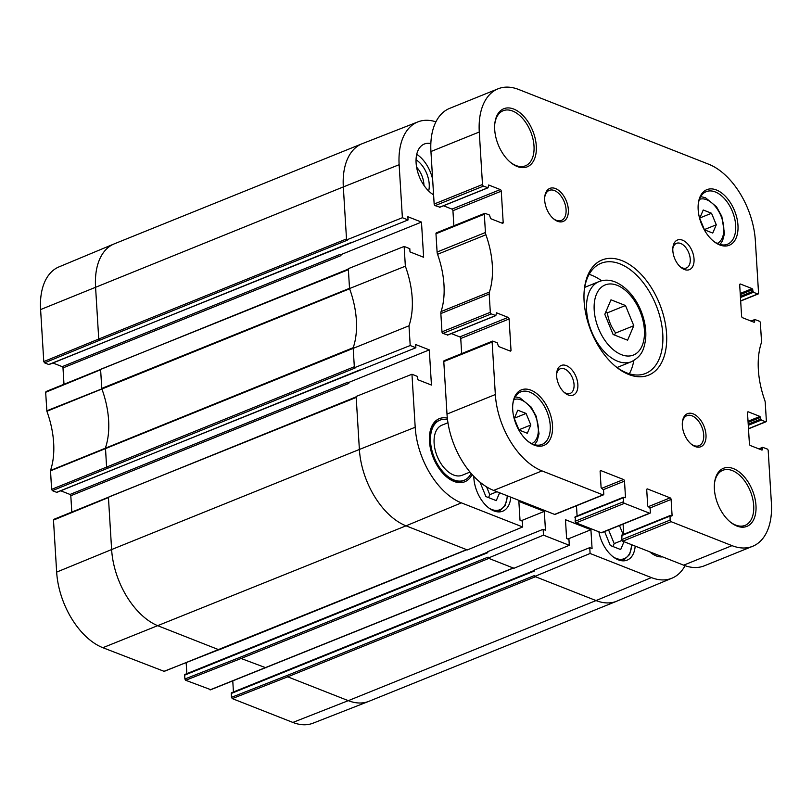 <?xml version="1.0" encoding="UTF-8"?>
<svg xmlns="http://www.w3.org/2000/svg" width="812" height="812" viewBox="0 0 812 812"><rect width="100%" height="100%" fill="white"/><g stroke="black" fill="none" stroke-linecap="round" stroke-linejoin="round"><path stroke-width="1.22" d="M99.521 340.299L347.282 240.21L346.501 238.941L98.739 339.03L95.562 287.012A64.818 38.509 -112 0 1 114.076 243.935L58.931 266.915A64.168 38.123 68 0 0 40.6 309.565L43.777 361.573L44.558 362.842L99.521 340.299L98.739 339.03L43.777 361.573M292.868 722.436A64.168 38.123 68 0 0 313.067 723.177L368.709 701.395A64.818 38.509 -112 0 1 348.297 700.654L292.868 722.436L232.273 698.604L287.702 676.822L286.92 675.554L231.491 697.335L232.273 698.604M231.491 697.335L231.258 693.468L534.408 570.998L534.347 570.014L589.745 547.633L590.101 553.479L534.743 576.449L534.682 575.464L286.92 675.554M231.917 692.758A1.076 0.639 68 0 0 231.258 693.468M233.44 691.997L232.78 681.075M266.062 667.84L241.093 658.491L240.322 657.223L184.892 679.005L185.664 680.273L210.623 689.632M184.892 679.005L184.649 675.137L487.799 552.667L487.738 551.683L543.137 529.302L543.492 535.149L488.134 558.118L488.073 557.133L240.322 657.223M185.309 674.427A1.076 0.639 68 0 0 184.649 675.137M186.841 673.666L186.171 662.744M54.13 519.375L53.48 520.086L56.657 572.105A64.168 38.123 68 0 0 102.85 647.702L164.014 671.301M71.801 511.976L70.806 495.726L348.784 383.426A1.076 0.639 68 0 0 348.003 382.158L70.035 494.447A1.076 0.639 -112 0 1 70.806 495.726M70.035 494.447L60.738 490.793M56.607 492.316L52.374 490.651L355.098 368.019L354.377 367.734L410.202 345.526L415.866 347.749L56.607 492.316A1.076 0.639 68 0 0 57.185 492.072M46.314 391.577L45.655 392.287L46.893 411.268A73.567 43.706 -112 0 1 50.506 470.452L51.603 489.372L52.374 490.651M63.986 384.177L62.991 367.917L340.969 255.628L340.908 254.633L340.187 254.359L62.219 366.648A1.076 0.639 -112 0 1 62.991 367.917M62.219 366.648L52.922 362.994M346.562 239.926L402.387 217.717L408.05 219.95L48.791 364.507A1.076 0.639 68 0 0 49.37 364.273M48.791 364.507L44.558 362.842M163.78 671.544L466.626 549.663L467.336 549.937L522.695 526.968L522.339 521.121L520.015 520.208L518.858 501.39L544.314 511.398L521.274 520.705M408.05 219.95L407.847 216.733L421.479 222.092L423.631 257.262L409.999 251.903L409.806 248.685L404.143 246.452L348.318 268.66L348.378 269.655L101.277 369.034M421.479 222.092L340.908 254.633M340.969 255.628A1.076 0.639 68 0 0 340.187 254.359M415.866 347.749L415.673 344.532L429.294 349.891L348.724 382.442L348.003 382.158M429.294 349.891L431.446 385.061L417.825 379.701L417.622 376.484L411.958 374.251L356.133 396.459L356.194 397.454L109.092 496.832M210.044 689.865L513.235 567.994L513.945 568.278L569.303 545.299L568.948 539.452L566.614 538.539L565.467 519.721L590.923 529.728L592.07 548.557L589.745 547.633M590.923 529.728L567.882 539.036M402.387 217.717L399.139 164.714A64.168 38.123 -112 0 1 417.926 121.881A64.168 38.123 -112 0 1 435.932 121.83M50.466 470.858L408.994 325.785A73.567 43.706 68 0 0 405.35 266.194L404.143 246.452M353.159 347.851A72.918 43.32 68 0 0 353.22 347.678A72.918 43.32 68 0 0 349.617 288.778A72.918 43.32 68 0 0 349.536 288.544L405.35 266.194M522.695 526.968L461.389 502.861A64.168 38.123 -112 0 1 415.196 427.254L411.958 374.251M685.054 565.68A64.168 38.123 -112 0 1 672.072 578.144L616.917 601.124A64.818 38.509 -112 0 1 616.694 601.225A64.818 38.509 -112 0 1 596.049 600.565L348.297 700.654L287.702 676.822L535.463 576.733L534.743 576.449M672.072 578.144A64.168 38.123 -112 0 1 651.407 577.596L590.101 553.479M349.536 288.544L348.378 269.655M354.377 367.734L353.179 348.084M348.784 383.426L348.724 382.442M410.202 345.526L408.994 325.785M185.664 680.273L241.093 658.491L488.854 558.402L488.134 558.118M569.303 545.299L543.492 535.149M544.314 511.398L545.461 530.216L543.137 529.302M416.607 167.211A17.955 10.668 -112 0 1 423.925 185.309M428.665 191.023A21.731 12.911 68 0 0 416.059 159.802M432.979 194.504A28.359 16.849 68 0 0 433.415 192.058M432.634 179.229A28.359 16.849 68 0 0 416.739 154.31M433.588 194.88A28.359 16.849 -112 0 1 416.688 167.678A28.359 16.849 -112 0 1 424.311 144.039A28.359 16.849 -112 0 1 430.847 143.572M652.655 554.048A28.359 16.849 68 0 0 652.868 553.053M662.531 556.849A28.359 16.849 -112 0 1 656.197 555.885A28.359 16.849 -112 0 1 649.681 551.805M447.341 418.139A34.033 20.219 68 0 0 429.609 434.532A34.033 20.219 68 0 0 446.803 477.07A34.033 20.219 68 0 0 453.959 481.414A34.033 20.219 68 0 0 472.107 474.512M510.778 497.167A27.821 16.524 -112 0 1 502.76 511.184A27.821 16.524 -112 0 1 493.899 510.9A27.821 16.524 -112 0 1 473.812 476.36M635.187 546.1A27.821 16.524 -112 0 1 627.168 560.118A27.821 16.524 -112 0 1 618.308 559.833A27.821 16.524 -112 0 1 598.87 531.819M499.603 492.772L496.274 500.639L485.891 496.548L479.993 482.145M488.54 497.594L489.778 494.66L486.591 486.875M496.995 491.747L489.778 494.66M624.002 541.695L620.683 549.562L610.289 545.481L604.595 531.555M619.475 525.547L623.149 534.529M612.948 546.527L614.187 543.593L608.594 529.942M621.992 540.447L614.187 543.593M471.122 473.396A32.409 19.255 -112 0 1 464.19 480.257L462.982 480.745A32.409 19.255 -112 0 1 452.66 480.42A32.409 19.255 -112 0 1 446.316 476.664M429.548 435.161A32.409 19.255 -112 0 1 438.703 420.646L439.911 420.159A32.409 19.255 -112 0 1 447.524 419.652M464.19 480.257A32.409 19.255 -112 0 1 453.867 479.933A32.409 19.255 -112 0 1 431.7 449.564A32.409 19.255 -112 0 1 439.911 420.159M470.016 472.076L462.16 475.253A27.009 16.047 -112 0 1 453.563 474.979A27.009 16.047 -112 0 1 435.09 449.675A27.009 16.047 -112 0 1 441.931 425.173L447.96 422.737M443.504 205.781L451.959 209.11A1.35 0.802 -112 0 1 452.934 210.694L453.857 225.797M498.03 88.823A64.818 38.509 -112 0 1 518.675 89.482L708.683 164.217A64.818 38.509 -112 0 1 755.343 240.575L758.55 293.091A1.35 0.802 -112 0 1 758.164 293.985A1.35 0.802 -112 0 1 757.738 293.974L753.434 292.279L752.156 288.636L740.503 284.058A1.35 0.802 68 0 0 740.077 284.038A1.35 0.802 68 0 0 739.691 284.941L741.6 316.152A1.35 0.802 68 0 0 742.564 317.736L754.216 322.323L754.835 319.522L759.403 321.217A1.35 0.802 -112 0 1 760.367 322.811L761.494 341.091A5.4 3.207 -112 0 1 761.27 343.08A72.918 43.32 68 0 0 764.782 400.346A5.4 3.207 -112 0 1 765.249 402.6L766.366 420.89A1.35 0.802 -112 0 1 765.98 421.783A1.35 0.802 -112 0 1 765.554 421.773L761.25 420.078L759.971 416.444L748.319 411.857A1.35 0.802 68 0 0 747.893 411.846A1.35 0.802 68 0 0 747.507 412.74L749.415 443.951A1.35 0.802 68 0 0 750.379 445.544L762.032 450.122L762.661 447.321L767.218 449.016A1.35 0.802 -112 0 1 768.193 450.609L771.4 503.115A64.818 38.509 -112 0 1 752.653 546.293A64.818 38.509 -112 0 1 732.018 545.644L671.067 521.669A1.35 0.802 -112 0 1 670.093 520.076L670.083 515.569L671.859 516.087L672.092 515.539L671.108 499.441A1.35 0.802 68 0 0 670.133 497.857L647.55 488.966A1.35 0.802 68 0 0 647.113 488.956A1.35 0.802 68 0 0 646.728 489.859L647.712 505.957L650.128 508.353L650.371 512.321A1.35 0.802 -112 0 1 649.986 513.225A1.35 0.802 -112 0 1 649.559 513.204L624.458 503.338A1.35 0.802 -112 0 1 623.484 501.745L623.474 497.238L625.25 497.756L625.484 497.208L624.499 481.11A1.35 0.802 68 0 0 623.525 479.527L600.941 470.635A1.35 0.802 68 0 0 600.515 470.625A1.35 0.802 68 0 0 600.119 471.528L601.103 487.626L603.529 490.022L603.773 493.99A1.35 0.802 -112 0 1 603.377 494.884A1.35 0.802 -112 0 1 602.951 494.873L542 470.899A64.818 38.509 -112 0 1 495.34 394.541L492.133 342.035A1.35 0.802 -112 0 1 492.519 341.131A1.35 0.802 -112 0 1 492.955 341.142L497.248 342.837L498.527 346.48L510.18 351.058A1.35 0.802 68 0 0 510.606 351.078A1.35 0.802 68 0 0 511.002 350.175L509.094 318.974A1.35 0.802 68 0 0 508.119 317.38L496.467 312.793L495.848 315.604L491.28 313.899A1.35 0.802 -112 0 1 490.316 312.305L489.189 294.025A5.4 3.207 -112 0 1 489.413 292.046A72.918 43.32 68 0 0 485.911 234.769A5.4 3.207 -112 0 1 485.434 232.506L484.317 214.226A1.35 0.802 -112 0 1 484.703 213.333A1.35 0.802 -112 0 1 485.129 213.343L489.433 215.038L490.712 218.682L502.364 223.259A1.35 0.802 68 0 0 502.79 223.28A1.35 0.802 68 0 0 503.176 222.376L501.268 191.165A1.35 0.802 68 0 0 500.304 189.582L488.651 184.994L488.032 187.795L483.465 186.1A1.35 0.802 -112 0 1 482.49 184.507L479.283 132.001A64.818 38.509 -112 0 1 498.03 88.823L449.686 108.351A64.818 38.509 68 0 0 430.939 151.529L434.156 204.035A1.35 0.802 68 0 0 435.12 205.629L439.86 207.141M622.002 535.108L621.748 539.604A1.35 0.802 68 0 0 622.723 541.198L683.674 565.172A64.818 38.509 68 0 0 704.308 565.822L752.653 546.293M623.078 524.085L623.697 534.316M575.393 516.777L575.14 521.274A1.35 0.802 68 0 0 576.114 522.867L601.215 532.733A1.35 0.802 68 0 0 601.641 532.753L649.986 513.225M576.469 505.754L577.099 515.975M444.611 360.67A1.35 0.802 68 0 0 444.174 360.66A1.35 0.802 68 0 0 443.788 361.563L446.996 414.069A64.818 38.509 68 0 0 493.655 490.428L554.606 514.402A1.35 0.802 68 0 0 555.032 514.422L603.377 494.884M451.33 333.59L459.775 336.909A1.35 0.802 -112 0 1 460.749 338.502L461.673 353.596M436.795 232.871A1.35 0.802 68 0 0 436.359 232.861A1.35 0.802 68 0 0 435.973 233.754L437.089 252.035A5.4 3.207 68 0 0 437.566 254.298A72.918 43.32 -112 0 1 441.068 311.575A5.4 3.207 68 0 0 440.855 313.564L441.972 331.844A1.35 0.802 68 0 0 442.946 333.427L447.686 334.95M494.782 123.982A29.709 17.651 -112 0 1 503.166 110.726A29.709 17.651 -112 0 1 530.652 131.666A29.709 17.651 -112 0 1 525.425 165.821A29.709 17.651 -112 0 1 515.955 165.516A29.709 17.651 -112 0 1 510.18 162.106M517.254 166.521A31.323 18.615 68 0 0 536.367 148.109A31.323 18.615 68 0 0 516.899 110.615A31.323 18.615 68 0 0 494.843 123.353A31.323 18.615 68 0 0 510.667 162.522A31.323 18.615 68 0 0 517.254 166.521M714.458 483.526A29.709 17.651 -112 0 1 722.842 470.28A29.709 17.651 -112 0 1 750.339 491.209A29.709 17.651 -112 0 1 745.101 525.364A29.709 17.651 -112 0 1 735.642 525.07A29.709 17.651 -112 0 1 729.866 521.659M736.941 526.064A31.323 18.615 68 0 0 756.053 507.662A31.323 18.615 68 0 0 736.575 470.168A31.323 18.615 68 0 0 714.53 482.896A31.323 18.615 68 0 0 730.353 522.065A31.323 18.615 68 0 0 736.941 526.064M544.71 197.346A16.199 9.622 -112 0 1 549.247 190.384A16.199 9.622 -112 0 1 564.238 201.802A16.199 9.622 -112 0 1 561.386 220.438A16.199 9.622 -112 0 1 556.22 220.275A16.199 9.622 -112 0 1 553.287 218.58M557.519 221.27A17.823 10.586 68 0 0 568.39 210.795A17.823 10.586 68 0 0 557.316 189.46A17.823 10.586 68 0 0 544.771 196.707A17.823 10.586 68 0 0 553.774 218.996A17.823 10.586 68 0 0 557.519 221.27M682.344 422.626A16.199 9.622 -112 0 1 686.881 415.663A16.199 9.622 -112 0 1 701.883 427.082A16.199 9.622 -112 0 1 699.02 445.707A16.199 9.622 -112 0 1 693.864 445.544A16.199 9.622 -112 0 1 690.921 443.849M695.163 446.539A17.823 10.586 68 0 0 706.034 436.074A17.823 10.586 68 0 0 694.96 414.739A17.823 10.586 68 0 0 682.405 421.986A17.823 10.586 68 0 0 691.408 444.265A17.823 10.586 68 0 0 695.163 446.539M684.333 269.493A15.976 9.49 68 0 0 694.077 260.104A15.976 9.49 68 0 0 684.151 240.981A15.976 9.49 68 0 0 672.904 247.477A15.976 9.49 68 0 0 680.974 267.452A15.976 9.49 68 0 0 684.333 269.493M534.306 445.149A29.973 17.813 68 0 0 552.586 427.548A29.973 17.813 68 0 0 533.961 391.668A29.973 17.813 68 0 0 512.849 403.848A29.973 17.813 68 0 0 527.993 441.332A29.973 17.813 68 0 0 534.306 445.149M719.747 244.95A29.973 17.813 68 0 0 738.037 227.34A29.973 17.813 68 0 0 719.402 191.459A29.973 17.813 68 0 0 698.3 203.639A29.973 17.813 68 0 0 713.443 241.123A29.973 17.813 68 0 0 719.747 244.95M628.823 374.525A62.118 36.905 68 0 0 666.713 338.036A62.118 36.905 68 0 0 628.112 263.687A62.118 36.905 68 0 0 584.386 288.94A62.118 36.905 68 0 0 615.76 366.598A62.118 36.905 68 0 0 628.823 374.525M568.146 394.936A15.976 9.49 68 0 0 577.89 385.548A15.976 9.49 68 0 0 567.964 366.415A15.976 9.49 68 0 0 556.707 372.911A15.976 9.49 68 0 0 564.787 392.896A15.976 9.49 68 0 0 568.146 394.936M698.239 204.279A28.359 16.849 -112 0 1 706.237 191.652A28.359 16.849 -112 0 1 732.475 211.638A28.359 16.849 -112 0 1 727.481 244.239A28.359 16.849 -112 0 1 718.447 243.955A28.359 16.849 -112 0 1 712.956 240.717M512.788 404.477A28.359 16.849 -112 0 1 520.786 391.861A28.359 16.849 -112 0 1 547.034 411.836A28.359 16.849 -112 0 1 542.03 444.438A28.359 16.849 -112 0 1 532.997 444.154A28.359 16.849 -112 0 1 527.506 440.916M517.802 410.192L526.085 413.45L530.825 424.991L527.292 433.263L519.01 430.005L514.27 418.474L517.802 410.192M514.402 418.17L526.085 413.45M530.825 424.991L518.929 429.792M584.275 289.985A59.418 35.302 -112 0 1 601.073 263.281A59.418 35.302 -112 0 1 656.055 305.15A59.418 35.302 -112 0 1 645.581 373.459A59.418 35.302 -112 0 1 626.661 372.86A59.418 35.302 -112 0 1 614.958 365.918M629.31 373.784A59.418 35.302 68 0 0 633.817 360.538M601.58 280.749A59.418 35.302 68 0 0 589.147 274.354M610.989 299.811L625.484 305.515L633.786 325.703L627.605 340.187L613.111 334.493L604.808 314.305L610.989 299.811M633.786 325.703L615.658 333.022C611.192 326.982 608.421 320.253 607.356 312.833L605.59 312.468M607.356 312.833L625.484 305.515M614.39 334.991L615.658 333.022M672.813 248.573A13.276 7.887 -112 0 1 676.447 243.346A13.276 7.887 -112 0 1 688.738 252.694A13.276 7.887 -112 0 1 686.394 267.97A13.276 7.887 -112 0 1 682.171 267.828A13.276 7.887 -112 0 1 680.141 266.722M556.626 374.017A13.276 7.887 -112 0 1 560.26 368.78A13.276 7.887 -112 0 1 572.551 378.138A13.276 7.887 -112 0 1 570.207 393.404A13.276 7.887 -112 0 1 565.974 393.272A13.276 7.887 -112 0 1 563.954 392.166M703.243 209.993L711.525 213.251L716.275 224.782L712.743 233.064L704.461 229.806L699.711 218.266L703.243 209.993M716.275 224.782L704.369 229.593M699.842 217.971L711.525 213.251M346.501 238.941L343.324 186.922L40.6 309.565M114.076 243.935A64.818 38.509 -112 0 1 114.309 243.844L362.061 143.754A64.818 38.509 -112 0 1 362.294 143.663L417.926 121.881M53.48 520.086L108.443 497.543L111.62 549.551L56.657 572.105M107.336 468.098L106.565 466.829L105.469 447.767A72.918 43.32 68 0 0 101.865 388.867L46.791 410.811M353.22 347.678L50.506 470.452M46.893 411.268L349.617 288.778M616.694 601.225L368.932 701.304A64.818 38.509 -112 0 1 368.709 701.395M163.435 671.534L218.864 649.752L158.279 625.92A64.818 38.509 -112 0 1 111.62 549.551L359.381 449.462L356.194 397.454M466.626 549.663L406.03 525.831L102.85 647.702M45.655 392.287L100.627 369.744L101.764 388.4L349.525 288.311M354.316 366.74L51.603 489.372M399.139 164.714L343.324 186.922A64.818 38.509 -112 0 1 362.061 143.754M461.389 502.861L406.03 525.831A64.818 38.509 -112 0 1 359.381 449.462L415.196 427.254M513.235 567.994L488.854 558.402M651.407 577.596L596.049 600.565L535.463 576.733M496.751 511.722A26.471 15.722 68 0 0 499.431 511.073L497.533 511.844M507.216 495.767A25.385 15.083 -112 0 1 489.017 508.119M621.15 560.656A26.471 15.722 68 0 0 623.839 560.006L621.941 560.767M631.624 544.7A25.385 15.083 -112 0 1 613.425 557.052M435.973 233.754L484.317 214.226M437.089 252.035L485.434 232.506M437.566 254.298L485.911 234.769M441.068 311.575L489.413 292.046M440.855 313.564L489.189 294.025M441.972 331.844L490.316 312.305M442.946 333.427L491.28 313.899M447.239 335.123L495.584 315.594M459.775 336.909L508.119 317.38M460.749 338.502L509.094 318.974M509.479 350.794L511.002 350.175M443.788 361.563L492.133 342.035M446.996 414.069L495.34 394.541M493.655 490.428L542 470.899M554.606 514.402L602.951 494.873M600.21 470.93L600.941 470.635M601.469 488.428L623.525 479.527M603.428 489.626L624.499 481.11M624.57 497.583L625.484 497.208M574.896 517.315L623.24 497.786M575.14 521.274L623.484 501.745M576.114 522.867L624.458 503.338M601.215 532.733L649.559 513.204M646.819 489.26L647.55 488.966M648.077 506.759L670.133 497.857M650.036 507.957L671.108 499.441M671.179 515.914L672.092 515.539M621.505 535.646L669.849 516.117M621.748 539.604L670.093 520.076M622.723 541.198L671.067 521.669M683.674 565.172L732.018 545.644M759.393 449.087L762.417 447.859M761.615 449.96L762.529 449.594M747.598 412.151L748.319 411.857M748.025 421.266L759.971 416.444M748.096 422.433L760.56 417.398M748.197 424.158L760.661 419.124M748.268 425.326L761.25 420.078M748.481 428.675L765.554 421.773M751.577 321.278L754.602 320.06M753.8 322.161L754.713 321.796M739.773 284.352L740.503 284.058M740.209 293.467L752.156 288.636M740.28 294.624L752.744 289.59M740.382 296.36L752.846 291.325M740.453 297.527L753.434 292.279M740.656 300.866L757.738 293.974M430.939 151.529L479.283 132.001M434.156 204.035L482.49 184.507M435.12 205.629L483.465 186.1M439.424 207.324L487.768 187.795M451.959 209.11L500.304 189.582M452.934 210.694L501.268 191.165M501.664 222.985L503.176 222.376M513.986 399.565A23.761 14.119 -112 0 1 521.213 399.93A23.761 14.119 -112 0 1 537.402 421.915A23.761 14.119 -112 0 1 531.779 443.626M631.452 361.695C642.566 355.818 643.804 348.815 645.469 340.451C646.575 331.276 645.195 321.714 641.328 311.747C637.39 301.181 628.417 287.56 615.131 281.926C609.558 279.724 604.209 279.602 599.083 281.561A43.209 25.669 68 0 0 591.471 331.245A43.209 25.669 68 0 0 631.452 361.695L617.049 367.511M617.181 285.327A37.809 22.462 -112 0 1 642.089 345.882A37.809 22.462 -112 0 1 598.627 328.789A37.809 22.462 -112 0 1 617.181 285.327M699.426 199.366A23.761 14.119 -112 0 1 706.663 199.732A23.761 14.119 -112 0 1 722.842 221.706A23.761 14.119 -112 0 1 717.229 243.417M348.693 268.934L45.969 391.567M352.124 242.118L49.136 364.517M359.939 369.917L56.952 492.326M356.509 396.733L53.785 519.365M487.768 552.089L184.963 674.417M210.389 689.875L513.58 568.004M534.377 570.42L231.572 692.748M466.971 549.673L219.21 649.762M499.431 511.073L505.226 505.571L507.5 495.878M623.839 560.006L629.635 554.494L631.909 544.811M436.359 232.861L484.703 213.333M447.503 335.133L495.848 315.604M444.174 360.66L492.519 341.131M575.14 516.767L623.474 497.238M621.738 535.098L670.083 515.569M758.834 448.863L762.661 447.321M748.491 428.858L765.98 421.783M751.019 321.065L754.835 319.522M740.676 301.049L758.164 293.985M439.688 207.324L488.032 187.795M534.621 444.692L537.108 440.977L539.046 433.76L536.367 416.556L531.099 407.015L519.984 397.89L515.275 396.824M599.083 281.561L584.681 287.387M720.061 244.493L722.558 240.768L724.497 233.562L721.807 216.347L716.539 206.816L705.425 197.692L700.726 196.626"/></g></svg>
